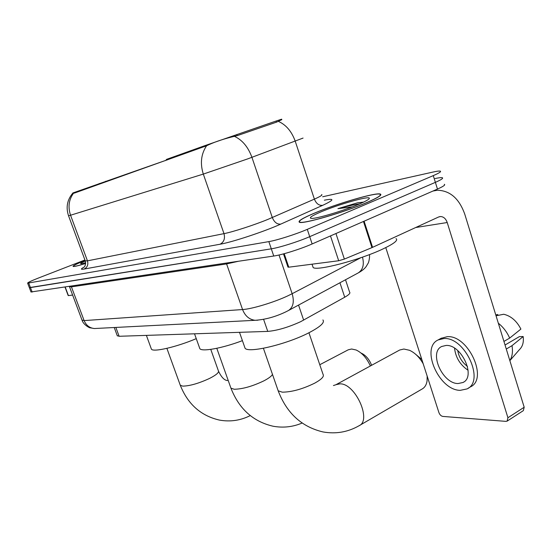 <?xml version="1.0" encoding="UTF-8"?>
<svg xmlns="http://www.w3.org/2000/svg" width="552" height="552" viewBox="0 0 552 552"><rect width="100%" height="100%" fill="white"/><g stroke="black" fill="none" stroke-linecap="round" stroke-linejoin="round"><path stroke-width="0.83" d="M345.517 279.76L349.582 292.077C350.623 293.077 349.002 294.789 344.731 297.224L300.626 321.699C288.254 327.322 277.297 330.558 267.761 331.4L119.128 336.278L117.252 335.657M167.622 159.818L167.359 159.079L204.302 145.845L276.09 121.033L281.665 119.184L281.817 119.646M72.843 192.979L165.145 160.591M167.359 159.079L166.428 159.424L166.683 160.149M366.949 202.522C377.975 197.747 382.439 194.918 380.342 194.042C375.919 192.206 336.61 203.736 314.274 213.21C302.675 218.102 297.707 221.117 299.377 222.235C302.199 224.54 343.979 212.479 366.949 202.522M281.817 119.618L276.69 122.082L237.429 135.578L231.543 137.027C221.725 139.525 213.41 142.43 206.607 145.749L74.327 193.11L72.823 193.117M84.932 259.985L38.364 278.063C31.188 280.878 27.607 282.576 27.628 283.148L29.332 287.613L30.457 287.599L271.301 248.828C279.533 247.586 298.266 241.666 309.713 236.663L435.383 182.353C441.276 179.759 443.573 178.213 442.283 177.709C441.276 177.454 438.861 177.73 435.045 178.544M73.437 266.506L73.368 266.326C73.057 265.691 76.969 263.725 85.091 260.42C76.783 263.773 72.781 265.781 73.092 266.423C73.92 266.775 78.101 265.795 85.643 263.483M27.628 283.148L268.845 241.61C277.056 240.265 295.796 234.303 307.278 229.356L433.286 175.619C439.199 173.059 441.517 171.555 440.241 171.113C439.24 170.892 436.839 171.203 433.03 172.051L322.658 196.774M30.995 291.973L273.751 256.031C282.01 254.886 300.73 249.007 312.142 243.95L437.467 189.067C443.346 186.445 445.63 184.858 444.319 184.299M31.029 292.07L29.332 287.613L271.301 248.828C279.533 247.586 298.266 241.666 309.713 236.663L435.383 182.353C441.276 179.759 443.573 178.213 442.283 177.709M314.53 213.155C303.048 217.999 298.135 220.979 299.791 222.09C302.593 224.367 343.93 212.437 366.659 202.584C377.568 197.857 381.991 195.056 379.921 194.187C375.553 192.365 336.63 203.778 314.53 213.155M312.667 266.085L313.136 267.492C316.489 271.308 359.649 260.061 382.874 248.993C394.011 243.694 398.392 240.237 396.019 238.63M363.637 202.094L357.475 202.825L337.927 208.649L352.273 206.862M359.138 204.109C365.962 201.176 369.364 199.231 369.35 198.265C369.605 195.574 338.569 204.385 321.154 211.809C311.611 215.88 308.389 218.075 311.507 218.406C316.544 218.84 343.951 210.657 359.138 204.109M337.927 208.649C346.207 206.365 353.459 204.778 359.676 203.881M357.475 202.825L363.416 202.198M284.204 253.692L288.772 267.189L338.686 260.751L330.489 235.918M432.961 191.04L437.439 190.24C450.128 190.612 459.25 198.644 464.812 214.314L524.193 407.238L523.337 410.633L507.343 420.99M385.786 247.606L438.923 412.613C439.785 414.8 441.089 416.07 442.835 416.415L505.915 421.369L507.102 421.148L507.923 417.733L447.217 222.525C445.843 218.689 443.608 216.688 440.524 216.536L438.647 216.977L371.951 247.613L344.365 259.081L338.686 260.751M288.772 267.189L287.951 267.044M458.105 383.536L462.955 382.501C476.362 376.774 461.458 344.213 446.016 345.455L441.724 346.483C428.566 352.3 442.504 383.806 458.105 383.536M509.855 360.656L519.494 349.547C522.64 346.546 523.862 342.219 523.179 336.547L519.377 336.616L505.039 345.014M468.082 388.277L470.311 386.938C488.644 379.134 468.186 334.712 447.189 336.692L440.986 338.355M443.829 338.555L438.115 339.942C420.279 347.877 439.012 390.471 460.264 390.34L467.006 388.925C485.298 381.163 464.784 336.616 443.829 338.555M496.041 315.785L503.721 314.254C510.966 315.972 516.693 320.912 520.902 329.082L509.675 338.086L503.935 341.426M509.675 338.086C507.012 332.097 503.231 327.136 498.325 323.203M498.014 315.385L497.752 314.516L495.772 314.902M509.841 360.608C512.29 356.64 513.008 351.665 512.001 345.676L523.179 336.547M506.281 349.043L512.001 345.676M457.76 350.596C458.85 357.075 462.086 362.347 467.461 366.397M454.551 348.202C455.635 357.51 460.154 364.872 468.11 370.295M73.368 266.326C74.182 266.664 78.274 265.712 85.643 263.456M85.298 260.999C81.434 262.711 79.957 263.628 80.861 263.746L85.65 262.752M423.191 363.761C419.486 357.282 414.938 352.797 409.536 350.299L403.892 349.03L399.689 350.016L336.023 384.668L340.018 383.847C355.233 383.267 372.082 420.465 359.007 425.771C347.788 432.154 335.775 434.21 322.968 431.933C301.709 426.91 286.778 413.207 278.18 390.816L277.822 389.795M244.57 346.822L245.047 348.181C247.972 353.418 285.826 344.6 308.244 333.111C320.16 326.97 325.045 322.582 322.913 319.946M359.524 425.468L422.032 389.063C424.778 387.552 426.461 384.82 427.075 380.873L427.165 376.105M415.283 353.956L421.818 359.497M151.172 348.491L151.42 349.161C153.118 352.411 176.757 346.98 196.257 338.638M370.371 365.976C366.825 358.117 362.071 352.79 356.109 349.989L351.631 349.009L348.25 349.802L319.774 364.727M165.076 160.722L166.552 159.776M199.493 347.691L199.845 348.671C201.984 351.955 222.47 348.229 242.411 340.646M361.415 353.211C365.886 355.371 369.288 359.4 371.62 365.293M65.239 287.143L68.413 295.603L72.622 295.058M298.549 305.083L303.648 320.125M236.815 134.488L237.208 135.654M99.457 184.14L99.222 183.505M74.23 192.462L74.451 193.062M276.09 121.033L276.462 122.158M204.302 145.845L204.578 146.632M263.601 319.366L267.761 331.4M339.942 282.769L344.731 297.224M115.851 327.433L119.128 336.278M105.929 181.829L105.708 181.228M324.334 200.197C334.919 198.147 334.374 199.852 322.699 205.323L280.768 224.105C264.636 231.447 232.254 242.169 220.096 244.225L84.132 269.059C87.368 267.368 88.472 264.629 87.451 260.848L223.988 233.641C232.792 231.964 254.375 224.968 268.093 219.316L314.392 199.127C320.346 196.484 322.775 194.959 321.671 194.545M84.132 269.059C80.544 269.673 80.537 269.024 84.09 267.12M85.256 260.854L87.451 260.848L70.552 215.232L68.545 215.784L85.312 261.013C86.36 265.809 83.518 267.623 84.035 267.189M303.069 138.076L247.606 158.921L203.315 174.087C199.976 163.426 201.073 153.98 206.607 145.749M234.476 136.372C242.335 140.015 248.152 147.005 251.933 157.341L272.308 217.543C274.275 222.27 277.097 224.457 280.768 224.105M73.457 193.297C68.8 199.776 67.834 207.083 70.552 215.232L203.315 174.087L223.988 233.641C225.25 238.561 223.953 242.093 220.096 244.225M322.699 205.323C319.028 205.73 316.262 203.667 314.392 199.127L295.258 141.312C291.725 131.459 286.095 124.814 278.374 121.378M28.745 283.114L32.168 292.077M268.845 241.61L273.751 256.031M307.278 229.356L312.142 243.95M433.286 175.619L437.467 189.067M81.986 320.043L84.125 320.595L242.569 309.548C251.871 309.044 274.075 302.344 287.916 295.803L292.153 293.712L279.015 255.003M226.306 263.111L242.569 309.548C245.088 315.958 249.262 319.546 255.107 320.305L257.922 320.201M238.119 261.344L226.672 263.911L71.484 286.847L69.469 286.633M369.474 254.589C369.943 258.232 368.301 263.38 368.287 262.959L366.121 266.63C364.527 268.803 361.905 270.894 358.248 272.902L288.53 310.479C293.229 307.257 294.437 301.668 292.153 293.712L360.884 257.694M288.53 310.479L285.695 311.921C275.427 316.834 265.229 319.629 255.107 320.305L94.309 328.537C89.527 327.991 86.133 325.342 84.125 320.595L71.194 286.253M358.248 272.902C362.968 269.735 364.382 264.484 362.478 257.142M69.421 286.522L82.089 320.312C83.628 325.3 90.721 328.392 89.976 327.784L94.309 328.537L96.883 328.405M415.69 227.527L447.217 222.525M364.099 221.2L372.572 247.337M507.923 417.733L524.193 407.238M371.951 247.613L363.471 221.469M335.947 233.524L344.365 259.081M308.941 332.759L323.051 374.38C324.39 376.402 321.63 379.314 314.771 383.122C302.675 389.056 291.842 392.072 282.279 392.168L278.18 390.816L263.407 348.284M335.816 384.778L333.436 385.544M210.767 349.382L218.385 370.806C219.227 372.434 216.287 374.974 209.567 378.417C198.775 383.405 189.84 385.979 182.76 386.124L180.29 385.282L180.111 384.772M272.488 374.428C271.467 376.243 268.596 378.382 263.89 380.846C252.402 386.324 242.494 389.125 234.179 389.25L230.936 388.159L230.674 387.414M114.236 327.515L117.348 335.926M380.694 195.118L380.342 194.042M72.76 193.179C67.171 199.872 65.764 207.407 68.545 215.784M313.136 267.492L312.032 264.187M369.005 198.927L369.35 198.265M439.247 216.75L440.524 216.536M287.992 267.168L283.493 253.885M463.694 382.06L462.955 382.501M441.476 338.086L438.115 339.942M245.047 348.181L239.499 332.332M166.89 348.353L180.29 385.282C187.852 404.209 200.893 415.815 219.413 420.086C230.218 422.018 240.493 420.521 250.249 415.594M227.521 380.528C224.492 380.438 221.518 377.389 218.592 371.372M151.42 349.161L146.39 335.388M216.798 348.305L230.936 388.159C239.044 408.873 253.071 421.555 273.012 426.213C283.079 428.055 292.788 427 302.13 423.039M199.845 348.671L194.525 333.808M68.193 295.589L65.032 287.178"/></g></svg>
